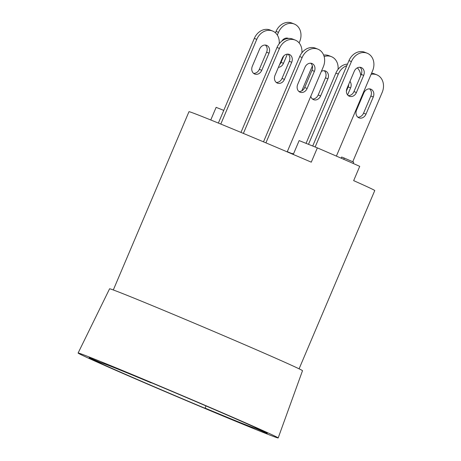 <?xml version="1.0" encoding="UTF-8"?>
<svg xmlns="http://www.w3.org/2000/svg" width="461" height="461" viewBox="0 0 461 461"><rect width="100%" height="100%" fill="white"/><g stroke="black" fill="none" stroke-linecap="round" stroke-linejoin="round"><path stroke-width="0.69" d="M352.751 161.753L382.186 92.407A13.974 11.554 -68.2 0 0 376.781 74.82L374.355 73.846A13.974 11.554 111.8 0 0 371.583 73.195M373.266 96.989L365.988 114.138L363.556 113.164L370.834 96.015L373.266 96.989A6.212 5.134 111.8 0 0 370.863 89.175A6.212 5.134 111.8 0 0 363.85 92.886L356.566 110.035A6.212 5.134 111.8 0 0 358.969 117.849A6.212 5.134 111.8 0 0 365.988 114.138M363.556 113.164A6.212 5.134 -68.2 0 1 357.828 117.175M369.572 88.875A6.212 5.134 -68.2 0 1 370.834 96.015M371.099 74.33A13.974 11.554 -68.2 0 1 376.781 74.82M346.395 91.059L348.147 86.933L350.579 87.907L347.6 94.926M350.579 87.907A6.212 5.134 111.8 0 0 349.962 81.413M348.729 84.305A6.212 5.134 -68.2 0 1 348.147 86.933M306.058 143.359L335.873 73.12L338.305 74.094A13.974 11.554 -68.2 0 1 346.816 65.681M347.496 64.085A13.974 11.554 111.8 0 0 335.873 73.12M357.327 67.865A13.974 11.554 -68.2 0 1 360.761 75.564M308.49 144.333L338.305 74.094M263.502 141.844L299.702 56.559L302.134 57.533A13.974 11.554 -68.2 0 1 317.923 49.177A13.974 11.554 -68.2 0 1 323.322 66.764L287.197 151.871M317.923 49.177L315.491 48.203A13.974 11.554 111.8 0 0 299.702 56.559M304.692 87.515L311.976 70.372L314.402 71.346A6.212 5.134 111.8 0 0 312.005 63.526A6.212 5.134 111.8 0 0 304.986 67.243L297.708 84.386A6.212 5.134 111.8 0 0 300.111 92.206A6.212 5.134 111.8 0 0 307.124 88.489L304.692 87.515A6.212 5.134 -68.2 0 1 298.97 91.526M310.714 63.232A6.212 5.134 -68.2 0 1 311.976 70.372M265.911 142.858L302.134 57.533M314.402 71.346L307.124 88.489M243.379 133.413L279.447 48.445A13.974 11.554 -68.2 0 1 295.236 40.09A13.974 11.554 -68.2 0 1 301.88 52.842M282.005 78.433L289.283 61.284L291.715 62.258A6.212 5.134 111.8 0 0 289.318 54.444A6.212 5.134 111.8 0 0 282.299 58.155L275.021 75.304A6.212 5.134 111.8 0 0 277.418 83.118A6.212 5.134 111.8 0 0 284.437 79.407L282.005 78.433A6.212 5.134 -68.2 0 1 276.283 82.444M291.715 62.258L284.437 79.407M288.027 54.144A6.212 5.134 -68.2 0 1 289.283 61.284M295.236 40.09L292.804 39.116A13.974 11.554 111.8 0 0 277.015 47.471L279.447 48.445M240.965 132.405L277.015 47.471M312.714 146.028L348.971 60.604L351.403 61.578A13.974 11.554 -68.2 0 1 367.192 53.222A13.974 11.554 -68.2 0 1 372.592 70.815L336.392 156.106M367.192 53.222L364.76 52.254A13.974 11.554 111.8 0 0 348.971 60.604M353.967 91.566L361.245 74.417L363.677 75.391A6.212 5.134 111.8 0 0 361.274 67.577A6.212 5.134 111.8 0 0 354.255 71.288L346.977 88.437A6.212 5.134 111.8 0 0 349.38 96.257A6.212 5.134 111.8 0 0 356.399 92.54L353.967 91.566A6.212 5.134 -68.2 0 1 348.239 95.577M359.983 67.283A6.212 5.134 -68.2 0 1 361.245 74.417M315.145 146.996L351.403 61.578M363.677 75.391L356.399 92.54M218.376 123.075L254.328 38.39L256.76 39.358A13.974 11.554 -68.2 0 1 272.549 31.008A13.974 11.554 -68.2 0 1 279.193 43.76M272.549 31.008L270.117 30.034A13.974 11.554 111.8 0 0 254.328 38.39M259.318 69.346L266.596 52.202L269.028 53.171A6.212 5.134 111.8 0 0 266.631 45.357A6.212 5.134 111.8 0 0 259.612 49.068L252.334 66.217A6.212 5.134 111.8 0 0 254.731 74.037A6.212 5.134 111.8 0 0 261.75 70.32L259.318 69.346A6.212 5.134 -68.2 0 1 253.596 73.357M265.334 45.063A6.212 5.134 -68.2 0 1 266.596 52.202M220.802 124.072L256.76 39.358M269.028 53.171L261.75 70.32M299.114 42.919L299.667 41.611A13.974 11.554 -68.2 0 0 294.268 24.024L291.836 23.05A13.974 11.554 111.8 0 0 276.047 31.406L278.479 32.379A13.974 11.554 -68.2 0 1 294.268 24.024M277.332 35.076L278.479 32.379M278.398 67.346A6.212 5.134 111.8 0 0 283.469 63.341L281.043 62.368L283.774 55.919M288.517 38.447A6.212 5.134 111.8 0 0 288.35 38.372A6.212 5.134 111.8 0 0 281.844 41.098M287.376 54.144L283.469 63.341M281.043 62.368A6.212 5.134 -68.2 0 1 279.562 64.598M287.059 38.079A6.212 5.134 -68.2 0 1 287.549 38.551M275.447 32.817L276.047 31.406M327.892 78.819L320.614 95.969L318.182 94.995L325.46 77.846L327.892 78.819A6.212 5.134 111.8 0 0 325.489 71.006A6.212 5.134 111.8 0 0 321.363 71.386M310.795 96.28A6.212 5.134 111.8 0 0 313.595 99.68A6.212 5.134 111.8 0 0 320.614 95.969M318.182 94.995A6.212 5.134 -68.2 0 1 312.454 99.006M324.198 70.706A6.212 5.134 -68.2 0 1 325.46 77.846M301.805 90.846L312.374 65.958M324.158 56.588A13.974 11.554 -68.2 0 1 331.407 56.651L328.975 55.677A13.974 11.554 111.8 0 0 323.662 55.124M331.407 56.651A13.974 11.554 -68.2 0 1 338.051 69.404M78.105 353.022L109.58 288.811A104.797 1.464 23 0 1 206.614 328.411A104.797 1.464 23 0 1 302.508 370.702L278.179 437.95A108.675 1.516 23 0 1 260.546 431.392A108.675 1.516 23 0 1 148.125 384.324A108.675 1.516 23 0 1 78.105 353.022A108.675 1.516 23 0 1 178.735 394.092A108.675 1.516 23 0 1 278.179 437.95M100.971 362.749A83.839 1.17 23 0 1 100.971 362.732A83.839 1.17 23 0 1 151.208 382.866L139.689 377.847A97.035 1.354 23 0 1 267.311 433.346A97.035 1.354 23 0 1 267.04 433.334L255.313 428.229A83.839 1.17 23 0 1 255.313 428.246A83.839 1.17 23 0 1 205.076 408.112L216.803 413.217A97.035 1.354 23 0 1 89.18 357.724A97.035 1.354 23 0 1 89.451 357.73L100.982 362.721M205.076 408.112L206.004 405.922M255.313 428.229L255.567 427.624M287.284 151.669L292.113 153.68M292.009 153.922L292.216 153.444L293.496 153.905M293.265 154.458L299.149 140.593L317.347 147.877A100.913 1.412 23 0 1 359.724 166.346L353.662 180.637A100.913 1.412 23 0 1 374.753 190.566L299.091 368.823M113.308 289.963L188.97 111.706A100.913 1.412 23 0 1 311.279 162.168L317.347 147.877M353.195 163.453L353.731 162.186L344.281 158.065L343.75 159.31M341.18 158.192L341.676 157.022L344.281 158.065M210.769 119.981L216.128 107.35L223.758 110.404"/></g></svg>
